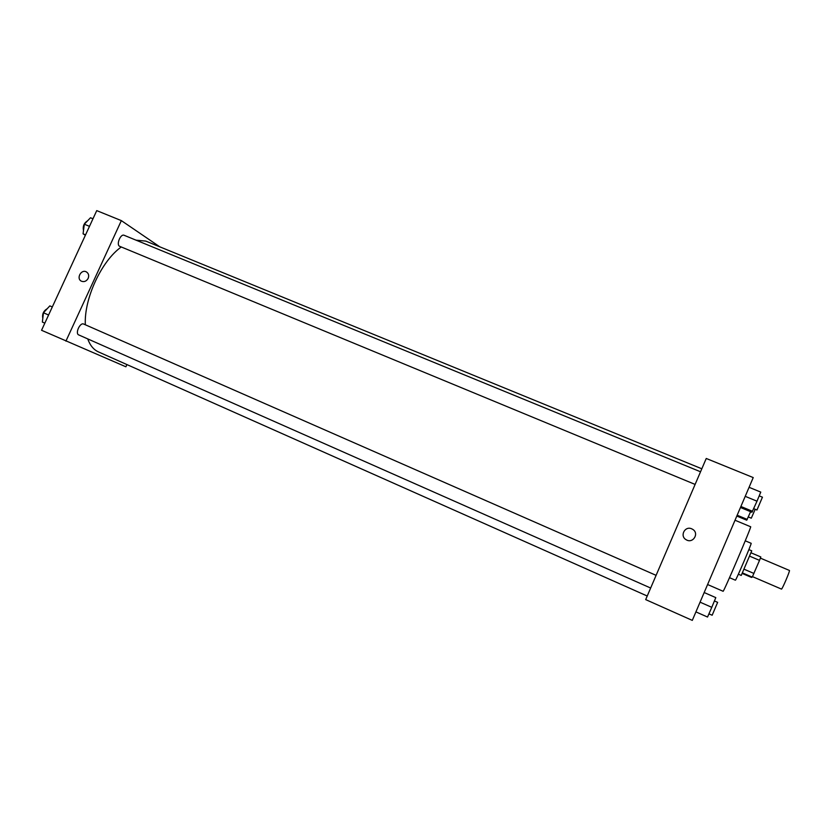 <?xml version="1.0" encoding="UTF-8"?>
<svg xmlns="http://www.w3.org/2000/svg" width="831" height="831" viewBox="0 0 831 831"><rect width="100%" height="100%" fill="white"/><g stroke="black" fill="none" stroke-linecap="round" stroke-linejoin="round"><path stroke-width="1.25" d="M752.481 576.631L781.462 589.086C782.002 589.885 790.374 570.284 789.419 570.45L760.386 558.12M749.77 556.219L759.524 560.364L760.812 556.957L751.099 552.833M759.524 560.364L752.252 577.109L751.546 577.452L742.291 573.483M742.54 572.943L752.252 577.109M748.876 549.603L751.743 550.818L741.242 575.436L738.364 574.211M744.212 569.277L753.956 573.452M745.262 540.815L751.151 543.308C752.19 542.508 735.902 580.692 735.414 580.215L729.514 577.68M735.02 520.237L750.642 526.761C752.304 525.109 723.469 592.669 723.105 591.277L707.597 584.525M753.229 477.576L692.296 620.383L645.687 599.608L706.246 458.473L753.229 477.576M691.735 528.838L692.659 529.326C699.619 533.336 692.867 544.076 686.136 539.714C679.467 536.099 684.889 525.587 691.735 528.838C684.889 525.587 679.467 536.099 686.136 539.714C692.867 544.076 699.619 533.336 692.659 529.326L691.735 528.838M647.224 596.014L98.484 351.929C93.664 349.768 90.091 345.426 87.743 338.913M85.333 324.776C83.952 298.703 101.444 260.965 121.274 246.973M136.004 240.159L145.809 241.104L701.821 468.788M650.652 588.026L78.748 334.924C74.883 333.543 80.067 322.137 83.692 324.059L656.095 575.343M695.111 484.421L119.768 246.35C115.904 245.083 120.505 233.469 124.162 235.298L700.533 471.779M126.914 364.58L125.907 366.793L41.55 330.281L96.739 210.617L121.347 220.62L65.919 341.146M159.864 246.869L121.347 220.62M88.169 278.354C86.486 281.252 84.243 282.197 81.459 281.21C75.964 278.749 81.095 268.922 86.331 271.872C88.605 273.337 89.218 275.497 88.169 278.354M86.331 271.872L86.331 271.872C81.095 268.922 75.964 278.749 81.459 281.21M92.979 218.771L90.496 217.764L84.315 224.214L83.079 233.823L85.385 235.246M84.315 224.214L89.488 226.344M83.079 233.823L85.562 234.851M83.495 230.623C82.643 226.312 83.993 223.051 87.556 220.838M52.311 306.961L49.839 305.881L43.451 312.757L42.371 322.075L44.832 323.166M43.451 312.757L48.582 315.022M42.797 318.377C42.028 314.139 43.503 310.908 47.242 308.685M750.611 511.688L746.737 520.196L736.806 516.051M737.17 515.22L747.246 519.417M748.326 516.944L751.286 518.18L755.202 509.278M749.074 487.309L760.76 492.097L756.999 501.186L751.962 512.249L740.463 507.481M745.22 496.336L756.999 501.186M740.888 506.484L752.574 511.325M753.727 508.676L756.958 510.005L762.442 497.187L759.202 495.858M708.864 613.995L710.328 614.441M704.179 592.534L715.803 597.624L711.783 607.326L707.534 617.038L695.921 611.886M700.066 602.163L711.783 607.326M708.936 613.818L712.157 615.241L717.641 602.361L714.421 600.948"/></g></svg>
